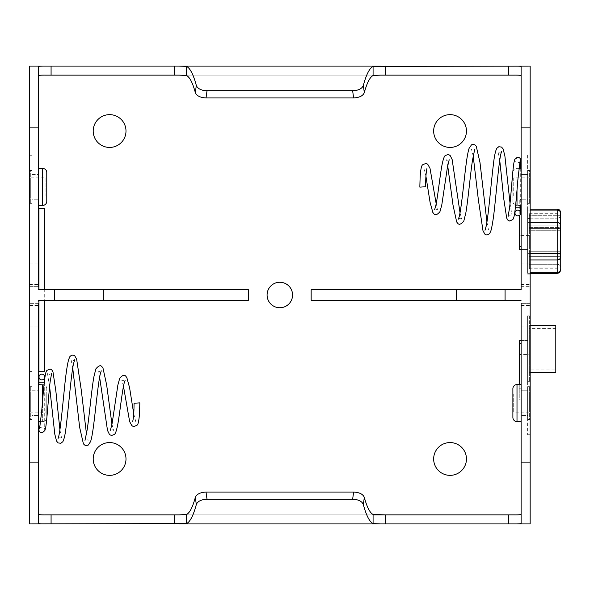 <?xml version="1.0" encoding="UTF-8"?>
<svg xmlns="http://www.w3.org/2000/svg" width="590" height="590" viewBox="0 0 590 590"><rect width="100%" height="100%" fill="white"/><g stroke="black" fill="none" stroke-linecap="round" stroke-linejoin="round"><path stroke-width="0.44" stroke-dasharray="2.95 2.21" d="M279.83 282.256A12.744 12.744 0 0 0 267.086 295A12.744 12.744 0 0 0 279.83 307.744A12.744 12.744 0 0 0 292.566 295A12.744 12.744 0 0 0 279.83 282.256M109.6 147.434A16.395 16.395 0 0 1 93.205 131.039A16.395 16.395 0 0 1 109.6 114.644A16.395 16.395 0 0 1 125.995 131.039A16.395 16.395 0 0 1 109.6 147.434M450.059 475.356A16.395 16.395 0 0 1 433.657 458.961A16.395 16.395 0 0 1 450.059 442.566A16.395 16.395 0 0 1 466.454 458.961A16.395 16.395 0 0 1 450.059 475.356M450.059 114.644A16.395 16.395 0 0 0 433.657 131.039A16.395 16.395 0 0 0 450.059 147.434A16.395 16.395 0 0 0 466.454 131.039A16.395 16.395 0 0 0 450.059 114.644M109.6 442.566A16.395 16.395 0 0 0 93.205 458.961A16.395 16.395 0 0 0 109.6 475.356A16.395 16.395 0 0 0 125.995 458.961A16.395 16.395 0 0 0 109.6 442.566M521.11 340.563L527.607 340.563L527.607 357.009L527.607 340.563L527.607 357.009L527.607 340.563L521.11 340.563L521.11 357.009L527.607 357.009L521.11 357.009L521.11 340.563M521.11 199.508L521.11 246.753L521.11 232.991L527.607 232.991L527.607 249.437L527.607 232.991L527.607 249.437L527.607 232.991L521.11 232.991L521.11 249.437L527.607 249.437L521.11 249.437L521.11 199.508L519.252 199.508L519.252 215.49M527.607 208.322L527.607 274.107L527.607 208.322L530.159 208.322L530.159 274.107L530.159 208.322M527.607 274.107L530.159 274.107M529.333 315.893L529.333 381.678L529.333 315.893L527.607 315.893L527.607 381.678L527.607 315.893L530.159 315.893L530.159 381.678L530.159 315.893M529.333 381.678L527.607 381.678L527.607 315.893L527.607 381.678L530.159 381.678M29.5 263.833L29.5 284.395L29.5 263.833L38.549 263.833L38.549 284.395L38.549 263.833M29.5 284.395L38.549 284.395M29.5 305.605L29.5 326.167L29.5 305.605L38.549 305.605L38.549 326.167L38.549 305.605M29.5 326.167L38.549 326.167M521.11 263.833L521.11 284.395L521.11 263.833L530.159 263.833L530.159 284.395L530.159 263.833M521.11 284.395L530.159 284.395M521.11 305.605L521.11 326.167L521.11 305.605L530.159 305.605L530.159 326.167L530.159 305.605M521.11 326.167L530.159 326.167M32.052 218.573L32.052 155.251L32.052 218.573L29.5 218.573L29.5 155.251L29.5 218.573M32.052 155.251L29.5 155.251M32.052 434.749L32.052 371.427L32.052 434.749L29.5 434.749L29.5 371.427L29.5 434.749M32.052 371.427L29.5 371.427M527.607 155.251L527.607 218.573L527.607 155.251L530.159 155.251L530.159 218.573L530.159 155.251M527.607 218.573L530.159 218.573M527.607 371.427L527.607 434.749L527.607 371.427L530.159 371.427L530.159 434.749L530.159 371.427M527.607 434.749L530.159 434.749M521.11 390.757L527.607 390.757L527.607 415.426L527.607 390.757L521.11 390.757L521.11 415.426L527.607 415.426L527.607 390.757L527.607 415.426L521.11 415.426L521.11 390.757M521.11 174.574L527.607 174.574L527.607 199.243L527.607 174.574L521.11 174.574L521.11 199.243L527.607 199.243L527.607 174.574L527.607 199.243L521.11 199.243L521.11 174.574M32.052 390.757L38.549 390.757L38.549 415.426L38.549 390.757L38.549 415.426L38.549 390.757L32.052 390.757L32.052 415.426L38.549 415.426L32.052 415.426L32.052 390.757M32.052 174.574L38.549 174.574L38.549 199.243L38.549 174.574L38.549 199.243L38.549 174.574L32.052 174.574L32.052 199.243L38.549 199.243L32.052 199.243L32.052 174.574M521.11 523.352L521.11 300.221L311.159 300.221L311.159 289.779L521.11 289.779L521.11 75.129L38.549 75.129L38.549 75.734L38.549 66.648M373.079 514.871L38.549 514.871L38.549 300.221L248.501 300.221L248.501 289.779L38.549 289.779L38.549 75.129L46.072 75.129M513.588 514.871L385.418 514.871M29.5 523.92L29.5 66.08L530.159 66.08L530.159 523.92L29.5 523.92M38.549 303.356L29.5 303.356L38.549 303.356L38.549 300.221L54.568 300.221L54.568 289.779L38.549 289.779L38.549 286.644L29.5 286.644L29.5 303.356L29.5 286.644L38.549 286.644M46.072 514.871L38.549 514.871L38.549 514.266L38.549 523.352M38.955 289.779L44.715 289.779L44.715 300.221L38.955 300.221L38.955 289.779M521.11 286.644L530.159 286.644L521.11 286.644L521.11 289.779L505.092 289.779L505.092 300.221L521.11 300.221L521.11 303.356L530.159 303.356L530.159 286.644L530.159 303.356L521.11 303.356M521.11 66.648L521.11 75.734L521.11 75.129L513.588 75.129M380.41 514.871L179.249 514.871M380.41 75.129L179.249 75.129M505.092 289.779L505.092 300.221M54.568 289.779L54.568 300.221M530.159 387.468A0.826 0.826 0 0 0 529.333 386.642L527.607 386.642L527.607 419.534L529.333 419.534L529.333 386.642L529.333 419.534A0.826 0.826 0 0 0 530.159 418.716L530.159 387.468L530.159 418.716M530.159 412.956L530.159 393.22A0.826 0.826 0 0 1 529.333 394.046L529.333 412.137L529.333 394.046L513.713 394.046L513.713 412.137L529.333 412.137A0.826 0.826 0 0 1 530.159 412.956L530.159 393.22M512.887 393.22A0.826 0.826 0 0 0 513.713 394.046L513.713 412.137A0.826 0.826 0 0 0 512.887 412.956M521.11 421.592L521.11 384.584L521.11 421.592M512.887 388.699L512.887 417.477M527.607 419.534L527.607 386.642M29.5 202.532A0.826 0.826 0 0 0 30.326 203.358L32.052 203.358L32.052 170.466L30.326 170.466L30.326 203.358L30.326 170.466A0.826 0.826 0 0 0 29.5 171.284L29.5 202.532L29.5 171.284M29.5 177.044L29.5 196.78A0.826 0.826 0 0 1 30.326 195.954L30.326 177.863L30.326 195.954L45.946 195.954L45.946 177.863L30.326 177.863A0.826 0.826 0 0 1 29.5 177.044L29.5 196.78M46.772 196.78A0.826 0.826 0 0 0 45.946 195.954L45.946 177.863A0.826 0.826 0 0 0 46.772 177.044M38.549 168.408L38.549 205.416L38.549 168.408M32.052 170.466L32.052 203.358M40.356 432.286A2.876 2.876 0 0 0 44.715 429.815A2.876 2.876 0 0 0 39.781 427.802M38.955 421.592L38.955 384.584L41.838 384.813M44.014 384.916L42.657 384.791L42.657 421.592A4.115 4.115 0 0 0 46.772 417.477L46.772 388.699L46.772 417.477M44.302 382.231L44.715 382.231L44.715 385.137A4.115 4.115 0 0 1 46.772 388.699M29.5 387.468A0.826 0.826 0 0 1 30.326 386.642L32.052 386.642L32.052 419.534L30.326 419.534L30.326 386.642L30.326 419.534A0.826 0.826 0 0 1 29.5 418.716L29.5 387.468L29.5 418.716M29.5 393.22L29.5 412.956A0.826 0.826 0 0 1 30.326 412.137L30.326 394.046L30.326 412.137L45.946 412.137L45.946 394.046L30.326 394.046A0.826 0.826 0 0 1 29.5 393.22L29.5 412.956M46.772 412.956L46.772 393.22A0.826 0.826 0 0 1 45.946 394.046L45.946 412.137A0.826 0.826 0 0 1 46.772 412.956L46.772 393.22M32.052 419.534L32.052 386.642M42.657 399.791L42.657 421.592L40.695 421.592M38.549 384.584L38.549 421.592L38.549 384.584M519.303 157.714A2.876 2.876 0 0 0 514.945 160.185A2.876 2.876 0 0 0 519.879 162.198M520.697 168.408L520.697 205.416L517.821 205.187M515.645 205.084L517.002 205.209L517.002 168.408A4.115 4.115 0 0 0 512.887 172.523L512.887 201.301L512.887 172.523M515.35 207.769L514.945 207.769L514.945 204.863A4.115 4.115 0 0 1 512.887 201.301M530.159 202.532A0.826 0.826 0 0 1 529.333 203.358L527.607 203.358L527.607 170.466L529.333 170.466L529.333 203.358L529.333 170.466A0.826 0.826 0 0 1 530.159 171.284L530.159 202.532L530.159 171.284M530.159 196.78L530.159 177.044A0.826 0.826 0 0 1 529.333 177.863L529.333 195.954L529.333 177.863L513.713 177.863L513.713 195.954L529.333 195.954A0.826 0.826 0 0 1 530.159 196.78L530.159 177.044M512.887 177.044L512.887 196.78A0.826 0.826 0 0 1 513.713 195.954L513.713 177.863A0.826 0.826 0 0 1 512.887 177.044L512.887 196.78M527.607 170.466L527.607 203.358M517.002 190.209L517.002 168.408L518.957 168.408M521.11 205.416L521.11 168.408L521.11 205.416M38.955 208.322L44.715 208.322M38.955 371.235L44.715 371.235M521.11 399.976L521.11 343.247L521.11 399.976L519.252 399.976L519.252 340.563M529.333 354.538L529.333 343.026L529.333 354.538L519.252 354.538L519.252 343.026L519.252 354.538M529.333 343.026L519.252 343.026M530.159 325.267L529.333 325.267L529.333 372.305L529.333 325.267M530.159 372.305L529.333 372.305M555.802 369.134L555.802 328.431L555.802 369.134L529.333 369.134L529.333 328.431L529.333 369.134M555.802 328.431L529.333 328.431M555.802 372.305L555.802 325.267M519.252 384.584L519.252 399.976M521.11 388.205L519.252 388.205M557.211 209.111L557.211 259.947A3.289 2.847 0 0 0 560.5 257.093L560.5 212.4M530.159 273.318L527.607 273.318L527.607 259.947L527.607 273.318M529.333 246.974L529.333 235.462L529.333 246.974L519.252 246.974L519.252 235.462L519.252 246.974M529.333 235.462L519.252 235.462M529.333 218.167L529.333 228.662L529.333 213.683L529.333 218.167L557.211 218.167L529.333 218.167M530.159 222.489L527.607 222.489L527.607 210.092L527.607 253.612L527.607 222.489L557.211 222.489A3.289 2.847 0 0 1 560.5 225.336L560.5 225.815L529.333 225.815L529.333 228.662L529.333 225.815L529.333 227.445L529.333 225.815L560.5 225.815L560.5 230.719L560.5 227.445L529.333 227.445L529.333 230.719L529.333 227.445L560.5 227.445M529.333 230.719L529.333 254.983L529.333 230.719L560.5 230.719L560.5 254.983L560.5 230.719L529.333 230.719M529.333 256.62L529.333 264.268L529.333 253.774L529.333 256.62L560.5 256.62L560.5 254.983L560.5 268.752L560.5 256.62A3.289 2.847 0 0 0 557.211 253.774L529.333 253.774L557.211 253.774A3.289 2.847 0 0 1 560.5 256.62L529.333 256.62M529.333 267.115L529.333 264.268L529.333 268.752L529.333 267.115L560.5 267.115A3.289 2.847 180 0 0 557.211 264.268L529.333 264.268L557.211 264.268A3.289 2.847 180 0 1 560.5 267.115L529.333 267.115M560.5 253.612L527.607 253.612L527.607 259.947L527.607 253.612L530.159 253.612M530.159 210.092L527.607 210.092L527.607 209.111L527.607 210.092L557.211 210.092A3.289 2.847 0 0 1 560.5 212.938M557.211 228.662L529.333 228.662L557.211 228.662A3.289 2.847 180 0 0 560.5 225.815A3.289 2.847 180 0 1 557.211 228.662L557.211 218.167A3.289 2.847 0 0 0 560.5 215.313A3.289 2.847 0 0 1 557.211 218.167L557.211 228.662M557.211 251.716L529.333 251.716L560.5 251.716L529.333 251.716L560.5 251.716L557.211 251.716L557.211 230.719L557.211 251.716M529.333 213.683L560.5 213.683L560.5 215.313L529.333 215.313L560.5 215.313M519.252 249.437L519.252 199.508M520.697 211.065L519.252 211.065M529.333 254.983L560.5 254.983L529.333 254.983M529.333 268.752L560.5 268.752M517.002 421.592L517.002 384.584M42.657 168.408L42.657 205.416M44.715 378.913L44.715 382.231L38.955 382.231M41.838 379.953A2.876 2.795 180 0 1 38.955 377.165A2.876 2.795 180 0 1 41.838 374.37A2.876 2.795 180 0 1 44.715 377.165A2.876 2.795 180 0 1 41.838 379.953M514.945 211.087L514.945 207.769L520.697 207.769M517.821 210.047A2.876 2.795 0 0 1 520.697 212.835A2.876 2.795 0 0 1 517.821 215.63A2.876 2.795 0 0 1 514.945 212.835A2.876 2.795 0 0 1 517.821 210.047M521.11 354.162L519.252 354.162M530.159 259.947L557.211 259.947L557.211 273.318M560.5 269.49A3.289 2.847 0 0 1 557.211 272.337L530.159 272.337M530.159 228.817L560.5 228.817M557.211 264.268L557.211 253.774L557.211 264.268M521.11 235.838L519.252 235.838M39.633 428.303L41.927 426.961L43.313 427.344M49.612 386.583L47.495 373.625L49.036 374.628L51.588 373.595M58.034 438.54L58.705 437.964C59.885 437.581 60.888 437.787 61.714 438.577L59.907 429.734M72.725 368.042L71.169 360.239C72.88 360.896 74.045 360.733 74.679 359.76M99.629 377.209L98.132 371.029C99.791 371.656 100.838 371.597 101.273 370.844M123.472 386.266L121.82 380.388L125.095 380.395M44.715 377.165L44.715 429.815M86.472 434.048L88.124 440.546C87.645 439.786 86.605 439.72 84.997 440.347M111.96 424.262L113.605 430.405C112.439 429.623 111.392 429.564 110.448 430.235M133.731 413.752L135.715 421.415C134.232 420.736 133.229 420.744 132.713 421.43M520.019 161.697L517.725 163.039L516.346 162.656M510.048 203.417L512.164 216.375L510.616 215.372L508.071 216.405M501.618 151.46L500.947 152.036C499.774 152.419 498.771 152.213 497.938 151.423L499.745 160.266M486.927 221.958L488.483 229.761C486.779 229.104 485.607 229.267 484.973 230.24M460.03 212.791L461.69 219.156M461.697 219.156L461.527 218.971C459.868 218.344 458.821 218.403 458.378 219.156M436.187 203.734L437.839 209.612L434.565 209.605M514.945 212.835L514.945 160.185M473.187 155.952L471.535 149.454C472.015 150.214 473.055 150.28 474.655 149.654M447.699 165.738L446.055 159.595C447.213 160.377 448.267 160.436 449.204 159.765M425.921 176.248L423.945 168.585C425.427 169.264 426.43 169.256 426.939 168.57M530.159 209.111L527.607 209.111"/><path stroke-width="0.89" d="M279.83 282.256A12.744 12.744 0 0 0 267.086 295A12.744 12.744 0 0 0 279.83 307.744A12.744 12.744 0 0 0 292.566 295A12.744 12.744 0 0 0 279.83 282.256M109.6 147.434A16.395 16.395 0 0 1 93.205 131.039A16.395 16.395 0 0 1 109.6 114.644A16.395 16.395 0 0 1 125.995 131.039A16.395 16.395 0 0 1 109.6 147.434M450.059 475.356A16.395 16.395 0 0 1 433.657 458.961A16.395 16.395 0 0 1 450.059 442.566A16.395 16.395 0 0 1 466.454 458.961A16.395 16.395 0 0 1 450.059 475.356M450.059 114.644A16.395 16.395 0 0 0 433.657 131.039A16.395 16.395 0 0 0 450.059 147.434A16.395 16.395 0 0 0 466.454 131.039A16.395 16.395 0 0 0 450.059 114.644M109.6 442.566A16.395 16.395 0 0 0 93.205 458.961A16.395 16.395 0 0 0 109.6 475.356A16.395 16.395 0 0 0 125.995 458.961A16.395 16.395 0 0 0 109.6 442.566M521.11 514.266C520.896 514.738 518.389 514.945 513.588 514.871L373.079 514.871M38.549 127.905L29.5 127.905L29.5 66.08L46.072 66.08C41.271 66.021 38.763 66.205 38.549 66.648L38.549 286.644M38.549 303.356L38.549 462.095L29.5 462.095L29.5 523.92L186.58 523.551C190.105 521.87 193.358 515.542 196.322 504.568L195.334 497.407C196.625 494.184 200.187 492.399 206.028 492.053L207.009 499.192C201.175 499.531 197.606 501.323 196.322 504.568M46.072 523.92C41.285 523.986 38.778 523.795 38.549 523.352L38.549 462.095M29.5 127.905L29.5 462.095M54.568 289.779L44.715 289.779L44.715 208.322L38.955 208.322L38.955 289.779L38.549 289.779L248.501 289.779L248.501 300.221L54.597 300.221L54.597 289.779M54.597 300.221L38.549 300.221L38.955 300.221L38.955 371.235L44.715 371.235L44.715 300.221L54.568 300.221M380.41 66.08L179.249 66.08L186.58 66.449C190.105 68.13 193.358 74.458 196.322 85.432C197.606 88.677 201.168 90.469 207.009 90.808L352.643 90.808C358.484 90.469 362.046 88.677 363.337 85.432C366.302 74.458 369.547 68.13 373.079 66.449L530.159 66.08L530.159 462.095L521.11 462.095L521.11 303.356M521.11 462.095L521.11 523.352C520.896 523.795 518.381 523.979 513.588 523.92L530.159 523.92L530.159 462.095M513.588 66.08C518.367 66.014 520.874 66.205 521.11 66.648L521.11 289.779L505.062 289.779L505.062 300.221L456.365 300.221L456.365 289.779L521.11 289.779L521.11 286.644M195.334 497.407C192.665 507.164 189.744 512.85 186.58 514.473L179.249 514.871L46.072 514.871C41.285 514.945 38.778 514.738 38.549 514.266M179.249 523.92L385.418 523.92L385.418 514.871L373.079 514.473C369.915 512.85 366.995 507.164 364.318 497.407L363.337 504.568C362.054 501.323 358.491 499.531 352.643 499.192L207.009 499.192M352.643 499.192L353.624 492.053C359.465 492.392 363.027 494.177 364.318 497.407M353.624 492.053L206.028 492.053M380.41 523.92L373.079 523.551C369.547 521.87 366.302 515.542 363.337 504.568M530.159 127.905L521.11 127.905M363.337 85.432L364.318 92.593C366.995 82.836 369.915 77.15 373.079 75.527L380.41 75.129L513.588 75.129C518.367 75.055 520.874 75.262 521.11 75.734M38.549 75.734C38.763 75.262 41.271 75.055 46.072 75.129L179.249 75.129L186.58 75.527C189.744 77.15 192.665 82.836 195.334 92.593L196.322 85.432M364.318 92.593C363.034 95.816 359.465 97.601 353.624 97.947L206.028 97.947C200.194 97.608 196.625 95.823 195.334 92.593M521.11 300.221L505.062 300.221L521.11 300.221M385.418 523.92L513.588 523.92M46.072 66.08L179.249 66.08M103.294 289.779L103.294 300.221M456.365 300.221L311.159 300.221L311.159 289.779L456.365 289.779M521.11 384.584L517.002 384.584A4.115 4.115 0 0 0 512.887 388.699L512.887 417.477A4.115 4.115 0 0 0 517.002 421.592L521.11 421.592M512.887 393.22L512.887 412.956L512.887 393.22M38.549 205.416L42.657 205.416A4.115 4.115 0 0 0 46.772 201.301L46.772 172.523L46.772 201.301M42.657 205.416L42.657 168.408A4.115 4.115 0 0 1 46.772 172.523M46.772 196.78L46.772 177.044L46.772 196.78M42.657 168.408L38.549 168.408M39.781 427.802A2.876 2.876 0 0 0 40.356 432.286L41.912 432.713L44.84 430.7L45.673 427.595C47.089 419.726 48.564 394.784 50.135 381.774L51.588 373.595M134.572 403.213L139.793 402.867L134.572 403.213M41.838 384.813L38.549 384.584M40.695 421.592L38.549 421.592M42.657 399.791L42.657 384.791L44.715 385.137M519.879 162.198A2.876 2.876 0 0 0 519.303 157.714L517.747 157.287L514.812 159.3L513.986 162.405C512.562 170.274 511.088 195.216 509.517 208.226L508.071 216.405M425.088 186.787L419.859 187.133L425.088 186.787M517.821 205.187L521.11 205.416M518.957 168.408L521.11 168.408M517.002 190.209L517.002 205.209L514.945 204.863M521.11 343.247L519.252 343.247L519.252 340.563L521.11 340.563M530.159 325.267L555.802 325.267L555.802 372.305L530.159 372.305M519.252 343.247L519.252 384.584M530.159 273.318L557.211 273.318L557.211 209.111A3.289 3.289 0 0 1 560.5 212.4L560.5 257.093A3.289 2.847 0 0 1 557.211 259.947L530.159 259.947M521.11 246.753L519.252 246.753L519.252 249.437L521.11 249.437M560.5 227.445L560.5 213.683M560.5 215.313L560.5 225.336A3.289 2.847 -0 0 0 557.211 222.489L530.159 222.489M519.252 246.753L519.252 215.49M521.11 211.065L520.697 211.065M186.58 514.473L186.58 523.551M373.079 514.473L373.079 523.551M51.079 514.871L51.079 523.92M174.234 514.871L174.234 523.92M508.58 514.871L508.58 523.92M385.418 66.08L385.418 75.129M373.079 66.449L373.079 75.527M186.58 66.449L186.58 75.527M174.234 66.08L174.234 75.129M508.58 66.08L508.58 75.129M51.079 66.08L51.079 75.129M353.624 97.947L352.643 90.808M207.009 90.808L206.028 97.947M517.002 384.584L517.002 421.592M38.955 382.231L38.955 377.01L38.955 384.584L38.955 382.231L44.302 382.231M520.697 207.769L520.697 212.99L520.697 205.416L520.697 207.769L515.35 207.769M560.5 212.938A3.289 2.847 0 0 0 557.211 210.092L530.159 210.092M560.5 228.817L530.159 228.817M560.5 253.612L530.159 253.612M560.5 269.49A3.289 2.847 0 0 1 557.211 272.337L530.159 272.337M41.838 374.126C40.12 374.267 39.161 375.225 38.955 377.01C39.161 378.787 40.12 379.746 41.838 379.886C43.586 379.717 44.545 378.758 44.715 377.01C44.508 375.225 43.549 374.267 41.838 374.126M38.955 421.592L38.955 429.815M59.907 429.734L55.873 391.141L52.975 371.892L51.787 369.871L50.113 368.986L46.78 370.454L46.086 371.892C44.361 376.531 43.085 395.307 41.676 411.444L39.641 428.296M74.679 359.76L73.529 363.661C71.139 374.281 68.669 406.193 66.257 425.604C65.379 433.724 64.236 439.093 62.828 441.704L60.836 443.282L58.115 442.92L56.559 441.091L54.774 434.107L49.612 386.583M86.472 434.048L81.273 390.086L76.634 359.096L74.62 355.637C73.064 354.693 71.486 355.018 69.893 356.596L68.669 359.487C67.238 364.782 65.866 374.082 64.539 387.379C62.592 405.927 60.571 428.871 58.705 436.423L58.041 438.532M101.273 370.844L100.447 373.3C98.139 382.224 95.75 409.349 93.471 426.223C92.556 433.289 91.598 438.414 90.587 441.6L88.183 445.125L86.221 445.583L84.606 445.022L83.404 443.827L79.665 427.418L72.725 368.042M111.96 424.262L106.665 384.997L102.977 368.042L102.004 366.774C100.661 364.9 98.611 365.608 95.846 368.905L93.825 377.091C91.546 390.108 89.341 415.567 87.173 429.763L84.997 440.347M125.095 380.395L124.313 382.563C122.226 390.123 120.065 411.267 118.022 422.993C116.038 433.916 114.674 434.174 114.335 434.476L111.702 435.427L110.323 435.014L109.364 434.27L107.513 430.471L99.629 377.209M133.731 413.752L129.594 387.763L126.821 377.563L125.869 376.324C124.453 374.458 122.396 375.129 119.718 378.323L117.875 385.005L112.189 423.045L110.448 430.235M139.793 404.098L139.542 412.794C138.827 423.487 137.677 424.601 137.035 425.228L133.893 426.518L132.905 426.282L131.85 425.633L129.645 421.614L123.472 386.266M134.055 403.309C134.011 411.909 133.576 417.845 132.765 421.12L132.713 421.43M44.715 378.913L44.715 377.165M139.793 402.867L139.793 403.715M517.821 215.874C519.539 215.733 520.498 214.775 520.697 212.99C520.498 211.213 519.539 210.254 517.821 210.114C516.073 210.283 515.114 211.242 514.945 212.99C515.144 214.775 516.102 215.733 517.821 215.874M520.697 168.408L520.697 160.185M499.745 160.266L503.779 198.859L506.685 218.108L507.872 220.129L509.546 221.014L512.88 219.546L513.566 218.108C515.291 213.469 516.567 194.693 517.983 178.556L520.019 161.704M484.973 230.24L486.13 226.339C488.513 215.719 490.991 183.807 493.402 164.396C494.28 156.276 495.423 150.907 496.832 148.297L498.816 146.718L501.544 147.08L503.1 148.909L504.878 155.893L510.048 203.417M473.187 155.952L478.379 199.914L483.018 230.904L485.039 234.363C486.595 235.307 488.166 234.982 489.759 233.404L490.991 230.513C492.414 225.218 493.793 215.918 495.113 202.621C497.068 184.073 499.081 161.129 500.947 153.577L501.618 151.468M458.378 219.156L459.204 216.7C461.52 207.776 463.91 180.651 466.189 163.777C467.103 156.711 468.062 151.586 469.072 148.4L471.469 144.875L473.431 144.417L475.053 144.978L476.248 146.173L479.995 162.582L486.927 221.958M447.699 165.738L452.995 205.003L456.675 221.958L457.656 223.227C458.991 225.1 461.048 224.392 463.806 221.095L465.834 212.909C468.106 199.892 470.319 174.434 472.487 160.237L474.655 149.654M434.565 209.605L435.346 207.437C437.433 199.877 439.587 178.733 441.63 167.007C443.614 156.084 444.985 155.826 445.317 155.524L447.95 154.573L449.337 154.986L450.295 155.731L452.147 159.529L460.03 212.791M425.921 176.248L430.058 202.237L432.839 212.437L433.783 213.676C435.206 215.542 437.256 214.871 439.941 211.677L441.785 204.995L447.471 166.955L449.204 159.765M419.866 185.902L420.117 177.207C420.832 166.513 421.975 165.399 422.624 164.772L425.766 163.482L426.754 163.718L427.809 164.367L430.014 168.386L436.187 203.734M425.604 186.691C425.648 178.091 426.076 172.155 426.895 168.88L426.939 168.57M514.945 211.087L514.945 212.835M419.859 187.133L419.866 186.285M557.211 209.111L530.159 209.111M557.211 273.318C559.209 273.126 560.308 272.027 560.5 270.028"/></g></svg>
